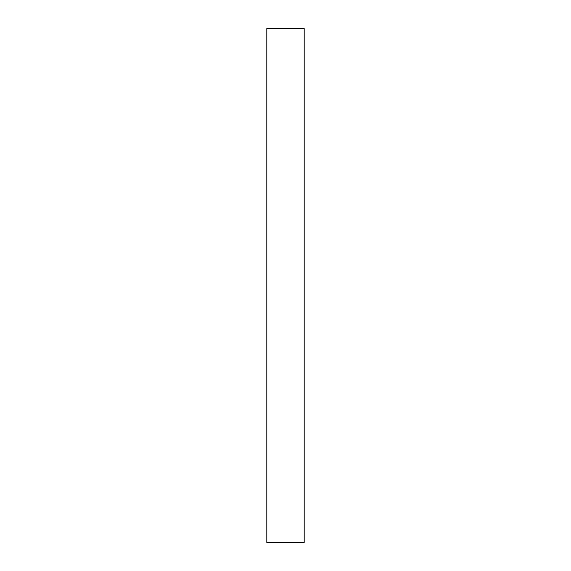 <?xml version="1.0" encoding="UTF-8"?>
<svg xmlns="http://www.w3.org/2000/svg" width="571" height="571" viewBox="0 0 571 571"><rect width="100%" height="100%" fill="white"/><g stroke="black" fill="none" stroke-linecap="round" stroke-linejoin="round"><path stroke-width="0.86" d="M304.186 542.45L304.186 28.55L266.814 28.55L266.814 542.45L304.186 542.45"/></g></svg>
